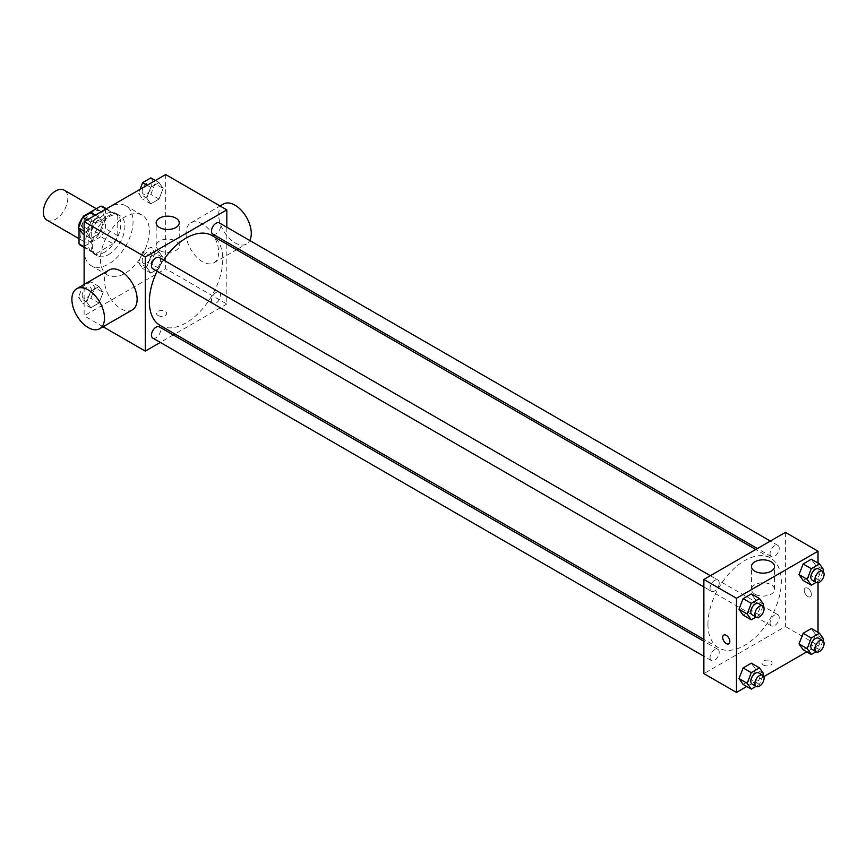 <?xml version="1.0" encoding="UTF-8"?>
<svg xmlns="http://www.w3.org/2000/svg" width="867" height="867" viewBox="0 0 867 867"><rect width="100%" height="100%" fill="white"/><g stroke="black" fill="none" stroke-linecap="round" stroke-linejoin="round"><path stroke-width="0.65" stroke-dasharray="4.33 3.25" d="M46.937 220.142A17.297 9.992 120 0 0 64.234 210.161A17.297 9.992 120 0 0 64.234 190.187M80.046 233.418A17.297 9.992 120 0 0 83.622 241.329A17.297 9.992 120 0 0 100.93 231.348A17.297 9.992 120 0 0 100.93 211.375A17.297 9.992 120 0 0 87.6 216.002A17.297 9.992 120 0 0 80.046 233.418M105.525 208.795L105.525 228.606A22.325 12.886 120 0 1 100.854 236.702L113.089 243.757A22.325 12.886 120 0 0 117.76 235.672L117.76 215.85L105.525 208.795A22.325 12.886 120 0 0 103.444 207.018M100.854 236.702L83.698 246.607A22.325 12.886 120 0 1 81.119 245.686M79.027 228.66L79.027 226.536M82.874 217.14A22.325 12.886 120 0 0 82.408 217.823M113.089 243.757L95.923 253.673L83.698 246.607M84.121 246.857L91.263 250.975L91.263 231.153L79.797 224.542M91.263 250.975A22.325 12.886 120 0 0 93.343 252.752A22.325 12.886 120 0 0 95.923 253.673M117.76 215.85A22.325 12.886 120 0 0 115.669 214.084A22.325 12.886 120 0 0 113.089 213.163L105.958 209.034M91.263 231.153A22.325 12.886 120 0 1 95.923 223.068L113.089 213.163M104.506 252.243A23.062 13.319 -60 0 1 92.975 253.392A23.062 13.319 -60 0 1 92.975 226.753A23.062 13.319 -60 0 1 116.037 213.445A23.062 13.319 -60 0 1 119.581 231.922A23.062 13.319 -60 0 1 104.506 252.243M108.581 254.595A23.062 13.319 120 0 0 123.656 234.274A23.062 13.319 120 0 0 120.112 215.796A23.062 13.319 120 0 0 102.349 221.974A23.062 13.319 120 0 0 92.281 245.188A23.062 13.319 120 0 0 97.05 255.743A23.062 13.319 120 0 0 108.581 254.595M95.923 223.068L84.262 216.338M117.76 235.672L105.525 228.606M84.121 249.891A34.593 19.974 120 0 0 91.284 265.725A34.593 19.974 120 0 0 125.888 245.751A34.593 19.974 120 0 0 125.888 205.804A34.593 19.974 120 0 0 99.228 215.07A34.593 19.974 120 0 0 84.121 249.891M100.431 259.309A34.593 19.974 120 0 0 107.595 275.142A34.593 19.974 120 0 0 142.188 255.169A34.593 19.974 120 0 0 142.188 215.222A34.593 19.974 120 0 0 115.528 224.488A34.593 19.974 120 0 0 100.431 259.309M163.137 257.748L159.019 268.369L150.782 273.127L146.664 267.264L150.782 256.654L159.019 251.896L163.137 257.748L159.019 268.369L150.782 273.127L146.664 267.264L150.782 256.654L159.019 251.896L163.137 257.748L154.987 253.045L150.869 263.666L142.632 268.423L138.514 262.56L142.632 251.939L150.869 247.182L154.987 253.045M163.137 188.453L159.019 199.063L150.782 203.821L146.664 197.969L150.782 187.348L159.019 182.59L163.137 188.453L159.019 199.063L150.782 203.821L146.664 197.969L150.782 187.348L159.019 182.59L163.137 188.453L154.987 183.739L150.869 194.36L142.632 199.117L138.514 193.254L140.02 189.374M165.662 174.56L165.662 268.727L84.121 315.805L84.121 284.463M103.13 292.407L99.001 303.017L90.764 307.774L86.646 301.911L90.764 291.301L99.001 286.543L103.13 292.407L99.001 303.017L90.764 307.774L86.646 301.911L90.764 291.301L99.001 286.543L103.13 292.407L94.969 287.692L90.851 298.313L82.614 303.071L78.496 297.208L82.614 286.587L90.851 281.829L94.969 287.692M103.13 223.101L99.001 233.722L90.764 238.479L86.646 232.616L90.764 221.995L99.001 217.238L103.13 223.101L99.001 233.722L90.764 238.479L86.646 232.616L90.764 221.995L99.001 217.238L103.13 223.101L94.969 218.397L90.851 229.007L82.614 233.765M103.108 326.761L84.121 315.805M226.829 244.115L226.829 304.035L165.662 268.727M226.829 304.035L174.928 333.99M173.292 334.944L160.33 342.422M158.022 315.512A5.05 2.915 0 0 0 163.516 316.141A5.05 2.915 0 0 0 166.637 313.453A5.05 2.915 0 0 0 161.587 310.538A5.05 2.915 0 0 0 156.548 313.453A5.05 2.915 0 0 0 158.022 315.512M160.102 325.439A51.89 29.966 120 0 0 212.003 295.474A51.89 29.966 120 0 0 212.003 235.553M163.549 260.013A51.89 29.966 120 0 0 157.068 271.241M226.829 227.252L226.829 242.218M212.816 234.133A6.481 3.739 120 0 0 219.297 230.384A6.481 3.739 120 0 0 219.297 222.906M211.483 300.459A6.481 3.739 120 0 0 212.816 303.428A6.481 3.739 120 0 0 219.297 299.689A6.481 3.739 120 0 0 219.297 292.201A6.481 3.739 120 0 0 214.312 293.946A6.481 3.739 120 0 0 211.483 300.459M152.809 338.087A6.481 3.739 120 0 0 159.29 334.337A6.481 3.739 120 0 0 159.29 326.859M159.29 257.553A6.481 3.739 -60 0 1 160.623 260.523A6.481 3.739 -60 0 1 157.794 267.047A6.481 3.739 -60 0 1 152.809 268.781M186.047 233.418A23.062 13.319 -120 0 0 196.115 256.621A23.062 13.319 -120 0 0 213.889 262.799A23.062 13.319 -120 0 0 213.889 236.171A23.062 13.319 -120 0 0 190.827 222.852A23.062 13.319 -120 0 0 186.047 233.418M132.348 309.887A23.062 13.319 60 0 1 109.285 296.568A23.062 13.319 60 0 1 109.285 269.93M223.448 204.027A23.062 13.319 -120 0 0 218.668 214.583A23.062 13.319 -120 0 0 228.736 237.796A23.062 13.319 -120 0 0 246.51 243.974A23.062 13.319 -120 0 0 249.761 240.484M159.55 250.465A11.531 6.654 180 0 1 156.168 245.762A11.531 6.654 180 0 1 167.71 239.097A11.531 6.654 180 0 1 179.241 245.762A11.531 6.654 180 0 1 172.121 251.907A11.531 6.654 180 0 1 159.55 250.465M158.022 315.501A5.05 2.915 0 0 0 163.516 316.141A5.05 2.915 0 0 0 166.637 313.442A5.05 2.915 0 0 0 161.587 310.527A5.05 2.915 0 0 0 156.548 313.442A5.05 2.915 0 0 0 158.022 315.501M707.938 624.175A51.89 29.966 120 0 0 718.689 647.931A51.89 29.966 120 0 0 770.579 617.965A51.89 29.966 120 0 0 770.579 558.045A51.89 29.966 120 0 0 730.588 571.949A51.89 29.966 120 0 0 707.938 624.175M719.209 583.014A6.481 3.739 -60 0 1 716.38 589.538A6.481 3.739 -60 0 1 711.384 591.272A6.481 3.739 -60 0 1 711.384 583.784A6.481 3.739 -60 0 1 717.865 580.045A6.481 3.739 -60 0 1 719.209 583.014M770.059 622.961A6.481 3.739 120 0 0 771.402 625.92A6.481 3.739 120 0 0 777.883 622.181A6.481 3.739 120 0 0 777.883 614.703A6.481 3.739 120 0 0 772.887 616.437A6.481 3.739 120 0 0 770.059 622.961M710.04 657.609A6.481 3.739 120 0 0 711.384 660.578A6.481 3.739 120 0 0 717.865 656.828A6.481 3.739 120 0 0 717.865 649.35A6.481 3.739 120 0 0 712.869 651.084A6.481 3.739 120 0 0 710.04 657.609M770.059 553.655A6.481 3.739 120 0 0 771.402 556.625A6.481 3.739 120 0 0 777.883 552.875A6.481 3.739 120 0 0 777.883 545.397A6.481 3.739 120 0 0 772.887 547.131A6.481 3.739 120 0 0 770.059 553.655M785.404 532.371L785.404 626.527L703.863 673.605M818.025 632.357L818.025 645.351L785.404 626.527M818.025 645.351L806.765 651.854M763.816 676.65L746.747 686.501M763.491 665.076A5.05 2.915 0 0 0 768.986 665.704A5.05 2.915 0 0 0 772.096 663.017A5.05 2.915 0 0 0 767.057 660.101A5.05 2.915 0 0 0 762.006 663.017A5.05 2.915 0 0 0 763.491 665.076M815.5 565.089L811.371 559.226L815.5 565.089L811.371 575.699L803.135 580.457L811.371 575.699L815.5 565.089L823.65 569.792M755.482 669.031L751.364 663.179L755.482 669.031L751.364 679.652L743.117 684.41L751.364 679.652L755.482 669.031L763.632 673.746M818.025 563.062L818.025 582.765M815.5 634.384L811.371 628.521L815.5 634.384L811.371 645.005L803.135 649.762L811.371 645.005L815.5 634.384L823.65 639.098M755.482 599.736L751.364 593.873L755.482 599.736L751.364 610.346L743.117 615.104L751.364 610.346L755.482 599.736L763.632 604.44M804.262 590.329A5.05 2.915 -120 0 0 806.462 595.412A5.05 2.915 -120 0 0 810.352 596.756A5.05 2.915 -120 0 0 810.352 590.936A5.05 2.915 -120 0 0 805.302 588.021A5.05 2.915 -120 0 0 804.262 590.329A5.05 2.915 -120 0 0 806.462 595.412A5.05 2.915 -120 0 0 810.342 596.767A5.05 2.915 -120 0 0 810.342 590.936A5.05 2.915 -120 0 0 805.302 588.021A5.05 2.915 -120 0 0 804.262 590.329M723.761 635.099L723.761 635.099A5.05 2.915 60 0 1 727.651 636.454A5.05 2.915 60 0 1 729.851 641.526A5.05 2.915 60 0 1 728.811 643.834L728.811 643.845M754.821 594.144A11.531 6.654 180 0 1 751.451 589.43A11.531 6.654 180 0 1 762.982 582.776A11.531 6.654 180 0 1 774.513 589.43A11.531 6.654 180 0 1 767.393 595.586A11.531 6.654 180 0 1 754.821 594.144M763.491 665.065A5.05 2.915 0 0 0 768.986 665.704A5.05 2.915 0 0 0 772.096 663.006A5.05 2.915 0 0 0 767.057 660.09A5.05 2.915 0 0 0 762.006 663.006A5.05 2.915 0 0 0 763.491 665.065M762.982 606.12L759.514 615.061L756.046 617.066M752.155 614.811A6.481 3.739 120 0 0 758.636 611.072A6.481 3.739 120 0 0 758.636 603.584M759.514 615.061L751.364 610.346M823 571.472L819.532 580.413L816.064 582.407M812.173 580.164A6.481 3.739 120 0 0 818.654 576.425A6.481 3.739 120 0 0 818.654 568.936M819.532 580.413L811.371 575.699M762.982 675.426L759.514 684.356L756.046 686.361M752.155 684.117A6.481 3.739 120 0 0 758.636 680.367A6.481 3.739 120 0 0 758.636 672.89M759.514 684.356L751.364 679.652M823 640.778L819.532 649.708L816.064 651.713M812.173 649.459A6.481 3.739 120 0 0 818.654 645.72A6.481 3.739 120 0 0 818.654 638.242M819.532 649.708L811.371 645.005M90.851 212.534L94.969 218.397M82.148 225.799A6.481 3.739 120 0 0 83.492 228.758A6.481 3.739 120 0 0 89.973 225.019A6.481 3.739 120 0 0 89.973 217.541A6.481 3.739 120 0 0 84.977 219.275A6.481 3.739 120 0 0 82.148 225.799M99.001 233.722L90.851 229.007M90.764 238.479L84.121 234.643M86.646 232.616L84.121 231.153M90.764 221.995L87.134 219.904M99.001 217.238L95.381 215.146M82.116 225.778A6.481 3.739 120 0 0 83.46 228.747A6.481 3.739 120 0 0 89.94 224.997A6.481 3.739 120 0 0 89.94 217.519A6.481 3.739 120 0 0 84.944 219.253A6.481 3.739 120 0 0 82.116 225.778M150.869 177.887L154.987 183.739M142.166 191.141A6.481 3.739 120 0 0 143.51 194.11A6.481 3.739 120 0 0 149.991 190.372A6.481 3.739 120 0 0 149.991 182.883A6.481 3.739 120 0 0 144.995 184.628A6.481 3.739 120 0 0 142.166 191.141M159.019 199.063L150.869 194.36M150.782 203.821L142.632 199.117M146.664 197.969L138.514 193.254M150.782 187.348L147.152 185.256M159.019 182.59L155.388 180.499M142.134 191.13A6.481 3.739 120 0 0 143.478 194.089A6.481 3.739 120 0 0 149.958 190.35A6.481 3.739 120 0 0 149.958 182.872A6.481 3.739 120 0 0 144.962 184.606A6.481 3.739 120 0 0 142.134 191.13M82.148 295.094A6.481 3.739 120 0 0 83.492 298.064A6.481 3.739 120 0 0 89.973 294.325A6.481 3.739 120 0 0 89.973 286.836A6.481 3.739 120 0 0 84.977 288.57A6.481 3.739 120 0 0 82.148 295.094M99.001 303.017L90.851 298.313M90.764 307.774L82.614 303.071M86.646 301.911L78.496 297.208M90.764 291.301L82.614 286.587M99.001 286.543L90.851 281.829M82.116 295.083A6.481 3.739 120 0 0 83.46 298.042A6.481 3.739 120 0 0 89.94 294.303A6.481 3.739 120 0 0 89.94 286.814A6.481 3.739 120 0 0 84.944 288.559A6.481 3.739 120 0 0 82.116 295.083M142.166 260.447A6.481 3.739 120 0 0 143.51 263.416A6.481 3.739 120 0 0 149.991 259.677A6.481 3.739 120 0 0 149.991 252.189A6.481 3.739 120 0 0 144.995 253.923A6.481 3.739 120 0 0 142.166 260.447M159.019 268.369L150.869 263.666M150.782 273.127L142.632 268.423M146.664 267.264L138.514 262.56M150.782 256.654L142.632 251.939M159.019 251.896L150.869 247.182M142.134 260.425A6.481 3.739 120 0 0 143.478 263.395A6.481 3.739 120 0 0 149.958 259.656A6.481 3.739 120 0 0 149.958 252.167A6.481 3.739 120 0 0 144.962 253.901A6.481 3.739 120 0 0 142.134 260.425M79.027 238.674L83.622 241.329M96.324 208.719L100.93 211.375M120.112 215.796L116.037 213.445M97.05 255.743L92.975 253.392M115.669 214.084L106.446 208.752M93.343 252.752L84.121 247.42M142.188 215.222L125.888 205.804M107.595 275.142L91.284 265.725M213.889 262.799L236.55 249.729M238.187 248.775L246.51 243.974M190.827 222.852L220.066 205.978M179.241 245.762L179.241 222.819M156.168 245.762L156.168 222.819M770.579 558.045L755.753 549.483M718.689 647.931L703.863 639.369M703.863 586.926L711.384 591.272M710.344 575.699L717.865 580.045M777.883 614.703L219.297 292.201M771.402 625.92L212.816 303.428M717.865 649.35L703.863 641.266M711.384 660.578L703.863 656.232M777.883 545.397L770.351 541.051M771.402 556.625L757.39 548.54M774.513 589.43L774.513 566.498M751.451 589.43L751.451 566.498"/><path stroke-width="1.3" d="M96.324 208.719L64.234 190.187A17.297 9.992 120 0 0 50.904 194.815A17.297 9.992 120 0 0 43.35 212.231A17.297 9.992 120 0 0 46.937 220.142L79.027 238.674M84.262 216.338L83.698 216.002L100.854 206.097A22.325 12.886 120 0 1 103.444 207.018L106.446 208.752M84.121 246.857L79.027 243.909A22.325 12.886 120 0 0 81.119 245.686L84.121 247.42M79.027 243.909L79.027 228.66M79.027 226.536L79.027 224.098A22.325 12.886 120 0 1 82.408 217.823M83.698 216.002A22.325 12.886 120 0 0 82.874 217.14M79.797 224.542L79.027 224.098M105.958 209.034L100.854 206.097M84.121 284.463L84.121 221.649L165.662 174.56L226.829 209.868L226.829 227.252M160.33 342.422L145.277 351.113L103.108 326.761M174.928 333.99L173.292 334.944M157.068 271.241A51.89 29.966 120 0 0 149.362 301.683A51.89 29.966 120 0 0 160.102 325.439L703.863 639.369M755.753 549.483L212.003 235.553A51.89 29.966 120 0 0 163.549 260.013M226.829 242.218L226.829 244.115M145.277 351.113L145.277 256.957L226.829 209.868M770.351 541.051L219.297 222.906A6.481 3.739 120 0 0 214.312 224.64A6.481 3.739 120 0 0 211.483 231.164A6.481 3.739 120 0 0 212.816 234.133L757.39 548.54M703.863 641.266L159.29 326.859A6.481 3.739 120 0 0 154.293 328.593A6.481 3.739 120 0 0 151.465 335.117A6.481 3.739 120 0 0 152.809 338.087L703.863 656.232M703.863 586.926L152.809 268.781A6.481 3.739 -60 0 1 152.809 261.292A6.481 3.739 -60 0 1 159.29 257.553L710.344 575.699M145.277 256.957L84.121 221.649M159.55 227.533A11.531 6.654 180 0 1 156.168 222.819A11.531 6.654 180 0 1 167.71 216.165A11.531 6.654 180 0 1 179.241 222.819A11.531 6.654 180 0 1 172.121 228.975A11.531 6.654 180 0 1 159.55 227.533M76.664 288.765L109.285 269.93A23.062 13.319 60 0 1 127.059 276.118A23.062 13.319 60 0 1 137.127 299.321A23.062 13.319 60 0 1 132.348 309.887L99.727 328.712A23.062 13.319 60 0 1 76.664 315.393A23.062 13.319 60 0 1 76.664 288.765A23.062 13.319 60 0 1 94.438 294.943A23.062 13.319 60 0 1 104.506 318.156A23.062 13.319 60 0 1 99.727 328.712M249.761 240.484A23.062 13.319 -120 0 0 244.331 213.976A23.062 13.319 -120 0 0 223.448 204.027L220.066 205.978M746.747 686.501L736.473 692.44L703.863 673.605L703.863 579.449L785.404 532.371L818.025 551.195L818.025 563.062M806.765 651.854L763.816 676.65M803.135 580.457L799.016 574.593L803.135 563.983L811.371 559.226L803.135 563.983L799.016 574.593L803.135 580.457L811.295 585.171L807.177 579.308L811.295 568.687L819.532 563.929L823.65 569.792L823 571.472M743.117 684.41L738.998 678.547L743.117 667.937L751.364 663.179L743.117 667.937L738.998 678.547L743.117 684.41L751.277 689.113L747.159 683.261L751.277 672.64L759.514 667.883L763.632 673.746L762.982 675.426M818.025 582.765L818.025 632.357M736.473 692.44L736.473 598.273L818.025 551.195M803.135 649.762L799.016 643.899L803.135 633.278L811.371 628.521L803.135 633.278L799.016 643.899L803.135 649.762L811.295 654.466L807.177 648.603L811.295 637.993L819.532 633.235L823.65 639.098L823 640.778M743.117 615.104L738.998 609.252L743.117 598.631L751.364 593.873L743.117 598.631L738.998 609.252L743.117 615.104L751.277 619.818L747.159 613.955L751.277 603.334L759.514 598.577L763.632 604.44L762.982 606.12M736.473 598.273L703.863 579.449M754.821 571.201A11.531 6.654 180 0 1 751.451 566.498A11.531 6.654 180 0 1 762.982 559.844A11.531 6.654 180 0 1 774.513 566.498A11.531 6.654 180 0 1 767.393 572.654A11.531 6.654 180 0 1 754.821 571.201M729.851 641.526A5.05 2.915 60 0 1 728.811 643.845A5.05 2.915 60 0 1 723.761 640.93A5.05 2.915 60 0 1 723.761 635.099A5.05 2.915 60 0 1 727.651 636.454A5.05 2.915 60 0 1 729.851 641.526M728.811 643.834A5.05 2.915 60 0 1 723.761 640.93A5.05 2.915 60 0 1 723.761 635.099M756.046 617.066L751.277 619.818M762.711 605.935L758.636 603.584A6.481 3.739 120 0 0 753.64 605.318A6.481 3.739 120 0 0 750.811 611.842A6.481 3.739 120 0 0 752.155 614.811L756.23 617.163A6.481 3.739 120 0 0 762.711 613.424A6.481 3.739 120 0 0 762.711 605.935A6.481 3.739 120 0 0 757.715 607.68A6.481 3.739 120 0 0 754.886 614.194A6.481 3.739 120 0 0 756.23 617.163M747.159 613.955L738.998 609.252M751.277 603.334L743.117 598.631M759.514 598.577L751.364 593.873M816.064 582.407L811.295 585.171M822.729 571.288L818.654 568.936A6.481 3.739 120 0 0 813.658 570.67A6.481 3.739 120 0 0 810.829 577.194A6.481 3.739 120 0 0 812.173 580.164L816.248 582.516A6.481 3.739 120 0 0 822.729 578.777A6.481 3.739 120 0 0 822.729 571.288A6.481 3.739 120 0 0 817.733 573.022A6.481 3.739 120 0 0 814.904 579.546A6.481 3.739 120 0 0 816.248 582.516M807.177 579.308L799.016 574.593M811.295 568.687L803.135 563.983M819.532 563.929L811.371 559.226M756.046 686.361L751.277 689.113M762.711 675.241L758.636 672.89A6.481 3.739 120 0 0 753.64 674.624A6.481 3.739 120 0 0 750.811 681.148A6.481 3.739 120 0 0 752.155 684.117L756.23 686.469A6.481 3.739 120 0 0 762.711 682.73A6.481 3.739 120 0 0 762.711 675.241A6.481 3.739 120 0 0 757.715 676.975A6.481 3.739 120 0 0 754.886 683.499A6.481 3.739 120 0 0 756.23 686.469M747.159 683.261L738.998 678.547M751.277 672.64L743.117 667.937M759.514 667.883L751.364 663.179M816.064 651.713L811.295 654.466M822.729 640.594L818.654 638.242A6.481 3.739 120 0 0 813.658 639.976A6.481 3.739 120 0 0 810.829 646.5A6.481 3.739 120 0 0 812.173 649.459L816.248 651.821A6.481 3.739 120 0 0 822.729 648.072A6.481 3.739 120 0 0 822.729 640.594A6.481 3.739 120 0 0 817.733 642.328A6.481 3.739 120 0 0 814.904 648.852A6.481 3.739 120 0 0 816.248 651.821M807.177 648.603L799.016 643.899M811.295 637.993L803.135 633.278M819.532 633.235L811.371 628.521M84.121 234.643L82.614 233.765L78.496 227.902L82.614 217.292L90.851 212.534L95.381 215.146M84.121 231.153L78.496 227.902M87.134 219.904L82.614 217.292M140.02 189.374L142.632 182.644L150.869 177.887L155.388 180.499M147.152 185.256L142.632 182.644M236.55 249.729L238.187 248.775"/></g></svg>
